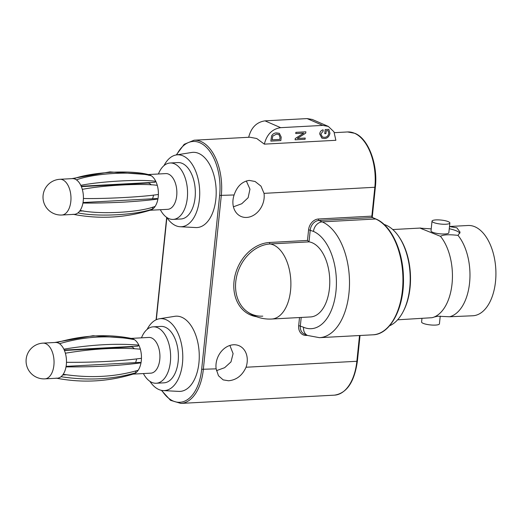 <?xml version="1.0" encoding="UTF-8"?>
<svg xmlns="http://www.w3.org/2000/svg" width="522" height="522" viewBox="0 0 522 522"><rect width="100%" height="100%" fill="white"/><g stroke="black" fill="none" stroke-linecap="round" stroke-linejoin="round"><path stroke-width="0.78" d="M309.017 241.843L307.484 240.446L308.593 229.765A10.61 8.45 -66.5 0 1 318.42 219.005A1.194 0.672 86.9 0 0 318.962 220.454L322.218 221.87L375.657 218.992A1.194 0.953 -66.5 0 1 376.016 219.057C391.141 225.139 403.141 250.841 403.441 277.619C404.485 307.902 390.26 334.602 372.923 334.804A58.842 33.075 -93.1 0 0 402.912 282.311A58.842 33.075 -93.1 0 0 375.657 218.992L372.401 217.583L318.962 220.454A9.416 7.497 113.5 0 0 310.244 230L309.017 241.843A1.194 0.672 -93.1 0 0 309.122 241.869L270.239 243.963A37.232 29.643 113.5 0 0 238.123 271.296A37.232 29.643 113.5 0 0 246.508 311.125L246.508 311.125A37.232 29.643 113.5 0 0 262.781 316.149M256.452 316.691A38.413 30.583 -66.5 0 1 234.476 278.18A38.413 30.583 -66.5 0 1 269.593 242.482A1.194 0.672 86.9 0 0 270.142 243.931A1.194 0.672 86.9 0 0 270.239 243.963A37.662 21.167 86.9 0 1 273.437 244.916A37.662 21.167 86.9 0 1 290.878 285.436A37.662 21.167 86.9 0 1 271.688 319.033L310.564 316.939A37.662 21.167 -93.1 0 0 329.76 283.348A37.662 21.167 -93.1 0 0 312.319 242.821A37.662 21.167 -93.1 0 0 309.122 241.869M318.42 219.005L371.86 216.134L372.264 217.1M372.401 217.583A1.194 0.672 86.9 0 1 371.86 216.134L374.829 187.398A44.722 25.134 -93.1 0 0 354.497 133.254A44.722 25.134 -93.1 0 0 347.613 131.955L354.856 133.319C368.278 138.493 378.085 164.254 375.357 187.235L372.284 216.95L372.669 217.602L376.016 219.057M248.661 137.325C251.141 127.603 256.583 122.109 265 120.856L280.673 127.668C272.269 128.914 266.82 134.402 264.334 144.137L256.733 138.513L249.849 137.214L194.073 140.216A44.722 25.134 86.9 0 1 200.95 141.514A44.722 25.134 86.9 0 1 221.289 195.652L203.319 369.537A44.722 25.134 86.9 0 1 180.906 403.408L334.445 395.154A44.722 25.134 -93.1 0 0 356.859 361.283L359.521 335.522M234.117 194.967A18.831 14.994 113.5 0 0 241.047 216.454A18.831 14.994 113.5 0 0 246.665 217.439A18.831 14.994 113.5 0 0 264.021 193.355L260.987 186.145L255.101 181.493L249.255 180.41C242.077 181.493 237.034 186.347 234.117 194.967L219.638 195.417A43.528 24.462 -93.1 0 0 199.848 142.728A43.528 24.462 -93.1 0 0 176.677 154.884M246.306 180.932L249.96 189.16L248.133 197.721L241.764 203.743L233.425 206.797M264.334 144.137L335.874 140.294L333.943 131.798L328.325 126.428L322.779 125.397L307.112 118.592L312.267 119.447L328.325 126.428M280.673 127.668L322.779 125.397M307.112 118.592L265 120.856M389.542 325.793A51.782 29.108 -93.1 0 0 402.801 312.306A51.782 29.108 -93.1 0 0 398.717 236.44A51.782 29.108 -93.1 0 0 386.195 225.236A51.782 29.108 -93.1 0 0 384.094 224.46M398.717 236.44L399.297 237.288A50.588 28.436 86.9 0 1 403.284 311.406L402.801 312.306M397.62 319.81L432.066 317.702A45.199 25.408 -93.1 0 0 434.089 317.05A45.199 25.408 -93.1 0 0 452.202 282.063A45.199 25.408 -93.1 0 0 440.47 236.322L423.662 229.569C419.845 228.121 419.12 227.683 421.495 228.251L431.218 228.864M420.119 228.075L421.495 228.251A20.09 4.496 -174.1 0 0 421.052 228.473M440.47 236.322C443.204 234.646 449.05 234.332 458.003 235.383A45.199 25.408 86.9 0 1 469.572 282.924A45.199 25.408 86.9 0 1 449.599 316.756L437.743 316.221L434.089 317.05M449.599 316.756L472.867 315.764A45.199 25.408 -93.1 0 0 495.9 275.44A45.199 25.408 -93.1 0 0 474.968 226.809A45.199 25.408 -93.1 0 0 468.012 225.497L449.494 226.489M449.488 226.581L456.848 227.788L460.084 232.205L458.003 235.383M432.014 221.145L431.009 230.887A8.965 2.01 5.9 0 0 432.523 232.205A8.965 2.01 5.9 0 0 442.434 233.987A8.965 2.01 5.9 0 0 448.848 232.727L449.86 222.992A8.965 2.01 -174.1 0 1 443.439 224.251A8.965 2.01 -174.1 0 1 433.528 222.47A8.965 2.01 -174.1 0 1 432.014 221.145A8.965 2.01 -174.1 0 1 438.434 219.886A8.965 2.01 -174.1 0 1 448.346 221.674A8.965 2.01 -174.1 0 1 449.86 222.992M459.817 233.295A20.09 4.496 5.9 0 0 449.266 228.727M421.959 318.498L421.593 322.002A8.965 2.01 5.9 0 0 423.107 323.32A8.965 2.01 5.9 0 0 433.019 325.102A8.965 2.01 5.9 0 0 439.433 323.842L440.235 316.13M228.551 380.766L223.155 379.879L218.483 375.755L216.147 368.845A18.831 14.994 -66.5 0 1 233.504 344.768A18.831 14.994 -66.5 0 1 239.128 345.753A18.831 14.994 -66.5 0 1 246.051 367.24C242.299 375.507 236.466 380.016 228.551 380.766M229.882 345.447L233.093 353.616L230.978 361.916L224.643 367.69L216.473 370.646M149.879 381.314A36.011 20.241 -93.1 0 0 158.877 389.536A36.011 20.241 -93.1 0 0 163.21 390.587L178.798 391.396A37.662 21.167 -93.1 0 0 199.215 358.908A37.662 21.167 -93.1 0 0 181.806 317.278A37.662 21.167 -93.1 0 0 174.759 316.312L159.354 318.792A36.011 20.241 -93.1 0 0 147.087 329.434M164.019 165.591A36.011 20.241 86.9 0 1 176.279 154.949L191.691 152.47A37.662 21.167 86.9 0 1 198.738 153.435A37.662 21.167 86.9 0 1 216.147 195.065A37.662 21.167 86.9 0 1 195.73 227.553L180.142 226.744A36.011 20.241 86.9 0 1 175.81 225.693A36.011 20.241 86.9 0 1 166.812 217.472M163.21 390.587A36.011 20.241 -93.1 0 0 182.739 359.521A36.011 20.241 -93.1 0 0 166.094 319.712A36.011 20.241 -93.1 0 0 159.354 318.792M194.073 140.216L184.188 144.307L176.273 154.949A36.011 20.241 86.9 0 1 183.02 155.869A36.011 20.241 86.9 0 1 199.672 195.678A36.011 20.241 86.9 0 1 180.142 226.744M158.407 173.996A28.247 15.875 86.9 0 1 170.12 162.994L177.898 162.577A28.247 15.875 86.9 0 1 182.243 163.399A28.247 15.875 86.9 0 1 195.326 193.786A28.247 15.875 86.9 0 1 180.932 218.986L173.154 219.403A28.247 15.875 86.9 0 1 168.808 218.581A28.247 15.875 86.9 0 1 160.332 209.72M170.12 162.994A28.247 15.875 86.9 0 1 174.465 163.817A28.247 15.875 86.9 0 1 187.548 194.204A28.247 15.875 86.9 0 1 173.154 219.403M149.984 210.275L167.738 209.322A17.892 10.055 -93.1 0 0 176.704 195.776A17.892 10.055 -93.1 0 0 168.573 174.12A17.892 10.055 -93.1 0 0 165.82 173.598L148.065 174.55M80.793 185.336A17.892 10.055 -93.1 0 0 76.421 179.862A17.892 10.055 -93.1 0 0 73.804 178.726A17.892 10.055 -93.1 0 0 72.375 178.622L59.932 179.287A17.892 10.055 86.9 0 1 70.822 201.466A17.892 10.055 86.9 0 1 61.857 215.018L74.294 214.346A17.892 10.055 -93.1 0 0 77.948 212.878A17.892 10.055 -93.1 0 0 80.127 210.451A17.892 10.055 -93.1 0 0 82.939 203.045A17.892 10.055 -93.1 0 0 83.259 200.8A17.892 10.055 -93.1 0 0 83.409 198.477A17.892 10.055 -93.1 0 0 82.306 189.369A17.892 10.055 -93.1 0 0 80.793 185.336C101.549 181.245 140.81 179.15 155.771 181.304A17.892 10.055 -93.1 0 0 151.393 175.829A17.892 10.055 -93.1 0 0 148.783 174.694L148.718 175.32M81.21 186.243L154.89 182.282L155.771 181.304A17.892 10.055 86.9 0 1 157.279 185.336C142.154 183.163 102.867 185.297 82.306 189.369M83.409 198.477C104.191 198.986 143.557 196.911 158.388 194.445A17.892 10.055 -93.1 0 0 157.279 185.336M158.388 194.445A17.892 10.055 86.9 0 1 158.238 196.768A17.892 10.055 86.9 0 1 157.918 199.012L156.861 198.549L83.031 202.523M151.178 184.886A9.416 5.292 -93.1 0 0 149.253 183.326A9.416 5.292 -93.1 0 0 147.804 183.052L81.367 186.622M152.457 198.791A9.416 5.292 -93.1 0 0 153.494 195.071M140.686 183.046A16.006 8.998 -93.1 0 0 140.542 183.444M80.127 210.451C100.022 214.699 139.283 212.552 155.106 206.418A17.892 10.055 86.9 0 1 152.92 208.846L152.313 207.221M81.562 210.666L79.918 210.757M83.383 210.927L79.644 211.123M155.106 206.418A17.892 10.055 -93.1 0 0 157.918 199.012C149.781 200.2 138.297 201.244 123.46 202.151C107.904 202.895 94.397 203.195 82.939 203.045M73.021 214.274C99.265 219.338 125.156 217.935 150.695 210.059A17.892 10.055 -93.1 0 0 152.92 208.846C136.94 215.012 97.653 217.093 77.948 212.878M143.4 373.563A28.247 15.875 -93.1 0 0 151.876 382.424A28.247 15.875 -93.1 0 0 156.222 383.246L163.999 382.828A28.247 15.875 -93.1 0 0 178.393 357.629A28.247 15.875 -93.1 0 0 165.311 327.242A28.247 15.875 -93.1 0 0 160.965 326.42L153.187 326.837A28.247 15.875 -93.1 0 0 141.475 337.838M156.222 383.246A28.247 15.875 -93.1 0 0 170.622 358.046A28.247 15.875 -93.1 0 0 157.54 327.659A28.247 15.875 -93.1 0 0 153.187 326.837M133.051 374.117L150.806 373.165A17.892 10.055 -93.1 0 0 159.771 359.619A17.892 10.055 -93.1 0 0 151.641 337.962A17.892 10.055 -93.1 0 0 148.887 337.44L131.133 338.393M131.785 339.163L131.851 338.537A17.892 10.055 86.9 0 1 134.461 339.672A17.892 10.055 86.9 0 1 138.839 345.146L137.958 346.125L64.278 350.092M140.353 349.179A17.892 10.055 -93.1 0 0 138.839 345.146C116.674 343.241 91.683 344.585 63.86 349.179A17.892 10.055 86.9 0 1 65.374 353.211C93.392 348.605 118.383 347.261 140.353 349.179A17.892 10.055 86.9 0 1 141.455 358.288C120.386 361.133 95.395 362.477 66.477 362.32A17.892 10.055 86.9 0 1 66.333 364.643A17.892 10.055 86.9 0 1 66.007 366.888C94.09 367.09 119.081 365.746 140.986 362.855L139.929 362.392L66.098 366.366M138.173 370.261C115.114 377.021 90.123 378.365 63.195 374.294A17.892 10.055 86.9 0 1 61.015 376.721C88.133 380.779 113.13 379.435 135.988 372.688A17.892 10.055 -93.1 0 0 138.173 370.261A17.892 10.055 86.9 0 0 140.986 362.855A17.892 10.055 -93.1 0 0 141.305 360.611A17.892 10.055 -93.1 0 0 141.455 358.288M64.434 350.464L130.872 346.895A9.416 5.292 86.9 0 1 132.32 347.169A9.416 5.292 86.9 0 1 134.245 348.729M136.562 358.914A9.416 5.292 86.9 0 1 135.524 362.633M123.61 347.287A16.006 8.998 86.9 0 1 123.753 346.889M56.089 378.117C82.332 383.187 108.224 381.778 133.762 373.902A17.892 10.055 86.9 0 0 135.988 372.688L135.381 371.064M66.451 374.77L62.712 374.966M64.63 374.509L62.986 374.6M43 343.13A17.892 17.892 0 0 0 26.1 361.955A17.892 17.892 0 0 0 44.925 378.861A17.892 10.055 86.9 0 0 53.89 365.309A17.892 10.055 86.9 0 0 43 343.13L55.443 342.465A17.892 10.055 86.9 0 1 56.872 342.569A17.892 10.055 86.9 0 1 59.488 343.704A17.892 10.055 86.9 0 1 63.86 349.179M65.374 353.211A17.892 10.055 86.9 0 1 66.477 362.32M61.015 376.721A17.892 10.055 86.9 0 1 57.368 378.189L44.925 378.861M66.007 366.888A17.892 10.055 86.9 0 1 63.195 374.294M73.804 178.726C91.872 171.992 131.166 169.715 148.783 174.694L109.901 171.888L71.664 178.661M151.393 175.829C134.526 170.975 95.272 172.919 76.421 179.862M56.872 342.569C82.913 335.072 107.91 333.728 131.851 338.537L92.968 335.731L54.732 342.504M59.488 343.704C84.695 336.253 109.685 334.909 134.461 339.672M270.859 141.11L271.577 135.929C272.83 133.854 274.513 132.849 276.614 132.927L279.374 133.325L281.208 137.116L280.849 140.575L270.859 141.11L271.577 135.929M295.106 139.805L295.243 138.513L303.706 133.143L295.759 133.567L295.876 132.347L305.866 131.812L305.735 133.117L297.272 138.48L305.22 138.049L305.096 139.27L295.106 139.805M324.749 133.671L325.18 129.56L328.834 129.365L329.95 133.312C329.206 136.666 327.34 138.408 324.364 138.539L321.865 138.154L319.699 133.945C320.019 131.707 321.154 130.337 323.085 129.821L323.222 131.029L320.854 133.997L322.42 137.032L324.443 137.319C326.739 137.312 328.181 136.02 328.775 133.449L328.051 130.617L326.224 130.715L325.924 133.612L324.749 133.671L325.18 129.56L328.834 129.365M321.865 138.154L319.692 133.945C320.025 131.714 321.154 130.337 323.092 129.828L323.085 129.821M322.413 137.032L324.449 137.325C326.746 137.312 328.188 136.02 328.775 133.449L328.057 130.617M297.272 138.48L305.226 138.056M295.759 133.567L295.883 132.347L305.866 131.812M295.113 139.811L295.243 138.513L303.719 133.136M271.584 135.935C272.836 133.854 274.52 132.856 276.621 132.934L276.614 132.927M276.621 132.934L279.374 133.332M279.812 139.42L280.027 137.332L278.872 134.487L276.484 134.147L272.745 136.105L272.158 139.831L279.812 139.42L280.02 137.325L278.872 134.48M272.158 139.831L279.805 139.42M307.373 335.365L306.388 335.424A10.61 8.45 -66.5 0 1 298.688 325.604L299.517 317.533M301.207 317.448L300.339 325.839A9.416 7.497 113.5 0 0 304.359 334.06L307.615 335.47L319.477 337.675L372.923 334.804M298.688 325.604L303.589 327.255A9.416 7.497 113.5 0 0 307.615 335.47M306.388 335.424A1.194 0.672 86.9 0 1 306.492 334.98M269.593 242.482L307.484 240.446M303.589 327.255A49.427 27.783 -93.1 0 0 335.972 291.256A49.427 27.783 -93.1 0 0 313.494 231.416L308.593 229.765M375.357 187.235L264.021 193.355M360.036 335.496L357.387 361.113L356.859 361.283L246.051 367.24M161.872 390.436A43.528 24.462 -93.1 0 0 201.668 369.302L216.147 368.845M201.668 369.302L219.638 195.417M166.877 217.57L156.319 319.705M313.494 231.416A9.416 7.497 -66.5 0 1 322.218 221.87A58.842 33.075 86.9 0 1 349.472 285.182A58.842 33.075 86.9 0 1 319.477 337.675M334.38 132.666L347.613 131.955M357.387 361.113C354.451 381.947 346.804 393.294 334.445 395.154M166.675 217.38L156.091 319.81M161.435 390.358L170.518 400.322L180.906 403.408M246.508 311.125A37.662 37.662 0 0 0 271.688 319.033M420.138 228.068L392.766 229.543M59.932 179.287A17.892 17.892 0 0 0 43.032 198.112A17.892 17.892 0 0 0 61.857 215.018"/></g></svg>
